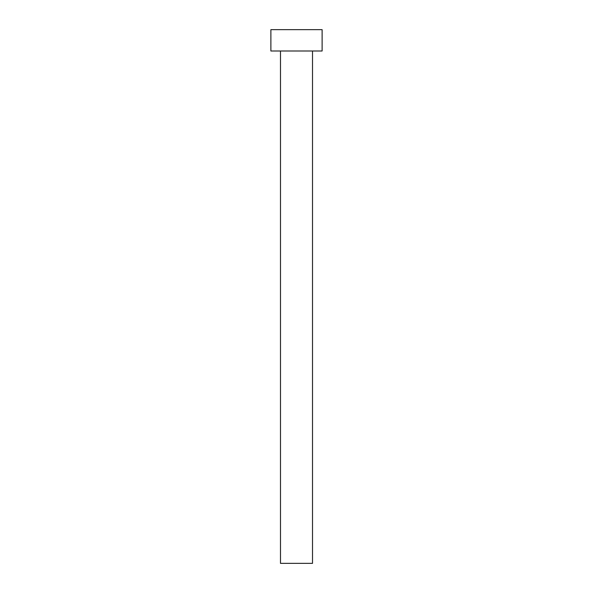 <?xml version="1.0" encoding="UTF-8"?>
<svg xmlns="http://www.w3.org/2000/svg" width="593" height="593" viewBox="0 0 593 593"><rect width="100%" height="100%" fill="white"/><g stroke="black" fill="none" stroke-linecap="round" stroke-linejoin="round"><path stroke-width="0.89" d="M280.489 50.998L280.489 563.35L312.511 563.35L312.511 50.998L312.511 563.35L280.489 563.35L280.489 50.998M270.882 29.65L270.882 50.998L322.118 50.998L322.118 29.65L270.882 29.65L270.882 50.998L322.118 50.998L322.118 29.65L270.882 29.65"/></g></svg>

